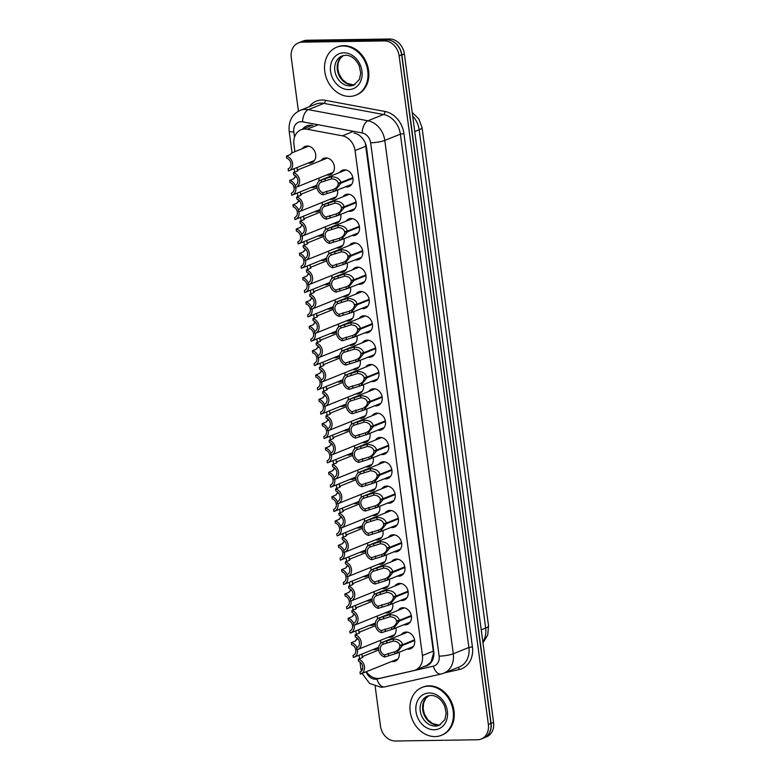 <?xml version="1.0" encoding="UTF-8"?>
<svg xmlns="http://www.w3.org/2000/svg" width="780" height="780" viewBox="0 0 780 780"><rect width="100%" height="100%" fill="white"/><g stroke="black" fill="none" stroke-linecap="round" stroke-linejoin="round"><path stroke-width="1.17" d="M339.661 172.477A8.775 7.147 68.1 0 1 342.391 170.264A8.775 7.147 68.1 0 1 344.526 169.835A8.775 7.147 68.1 0 1 352.726 177.001A8.775 7.147 68.1 0 1 348.943 186.547A8.775 7.147 68.1 0 1 346.817 186.976A8.775 7.147 68.1 0 1 345.442 186.849M342.907 196.804A8.775 7.147 68.1 0 1 345.637 194.591A8.775 7.147 68.1 0 1 347.773 194.161A8.775 7.147 68.1 0 1 355.963 201.328A8.775 7.147 68.1 0 1 352.19 210.873A8.775 7.147 68.1 0 1 350.064 211.302A8.775 7.147 68.1 0 1 348.689 211.175M346.154 221.13A8.775 7.147 68.1 0 1 348.884 218.917A8.775 7.147 68.1 0 1 351.019 218.488A8.775 7.147 68.1 0 1 359.209 225.654A8.775 7.147 68.1 0 1 355.436 235.209A8.775 7.147 68.1 0 1 353.311 235.628A8.775 7.147 68.1 0 1 351.936 235.501M349.401 245.456A8.775 7.147 68.1 0 1 352.131 243.243A8.775 7.147 68.1 0 1 354.266 242.814A8.775 7.147 68.1 0 1 362.456 249.98A8.775 7.147 68.1 0 1 358.683 259.535A8.775 7.147 68.1 0 1 356.548 259.954A8.775 7.147 68.1 0 1 355.183 259.828M352.648 269.782A8.775 7.147 68.1 0 1 355.378 267.569A8.775 7.147 68.1 0 1 357.513 267.14A8.775 7.147 68.1 0 1 365.703 274.306A8.775 7.147 68.1 0 1 361.93 283.861A8.775 7.147 68.1 0 1 359.794 284.281A8.775 7.147 68.1 0 1 358.43 284.154M355.894 294.109A8.775 7.147 68.1 0 1 358.625 291.895A8.775 7.147 68.1 0 1 360.76 291.466A8.775 7.147 68.1 0 1 368.95 298.633A8.775 7.147 68.1 0 1 365.177 308.188A8.775 7.147 68.1 0 1 363.041 308.607A8.775 7.147 68.1 0 1 361.666 308.48M359.131 318.435A8.775 7.147 68.1 0 1 361.871 316.222A8.775 7.147 68.1 0 1 364.006 315.802A8.775 7.147 68.1 0 1 372.197 322.959A8.775 7.147 68.1 0 1 368.423 332.514A8.775 7.147 68.1 0 1 366.288 332.933A8.775 7.147 68.1 0 1 364.913 332.806M362.378 342.761A8.775 7.147 68.1 0 1 365.118 340.548A8.775 7.147 68.1 0 1 367.253 340.129A8.775 7.147 68.1 0 1 375.443 347.285A8.775 7.147 68.1 0 1 371.67 356.84A8.775 7.147 68.1 0 1 369.535 357.26A8.775 7.147 68.1 0 1 368.16 357.133M365.625 367.087A8.775 7.147 68.1 0 1 368.365 364.874A8.775 7.147 68.1 0 1 370.49 364.455A8.775 7.147 68.1 0 1 378.69 371.611A8.775 7.147 68.1 0 1 374.917 381.166A8.775 7.147 68.1 0 1 372.781 381.586A8.775 7.147 68.1 0 1 371.407 381.459M368.872 391.414A8.775 7.147 68.1 0 1 371.611 389.2A8.775 7.147 68.1 0 1 373.737 388.781A8.775 7.147 68.1 0 1 381.937 395.947A8.775 7.147 68.1 0 1 378.163 405.493A8.775 7.147 68.1 0 1 376.028 405.912A8.775 7.147 68.1 0 1 374.654 405.785M385.106 513.045A8.775 7.147 68.1 0 1 387.835 510.832A8.775 7.147 68.1 0 1 389.971 510.412A8.775 7.147 68.1 0 1 398.161 517.579A8.775 7.147 68.1 0 1 394.387 527.124A8.775 7.147 68.1 0 1 392.252 527.553A8.775 7.147 68.1 0 1 390.887 527.426M381.859 488.719A8.775 7.147 68.1 0 1 384.589 486.505A8.775 7.147 68.1 0 1 386.724 486.086A8.775 7.147 68.1 0 1 394.914 493.252A8.775 7.147 68.1 0 1 391.141 502.798A8.775 7.147 68.1 0 1 389.015 503.227A8.775 7.147 68.1 0 1 387.64 503.1M398.083 610.36A8.775 7.147 68.1 0 1 400.822 608.146A8.775 7.147 68.1 0 1 402.958 607.717A8.775 7.147 68.1 0 1 411.148 614.884A8.775 7.147 68.1 0 1 407.375 624.429A8.775 7.147 68.1 0 1 405.239 624.858A8.775 7.147 68.1 0 1 403.865 624.731M394.836 586.033A8.775 7.147 68.1 0 1 397.576 583.82A8.775 7.147 68.1 0 1 399.711 583.391A8.775 7.147 68.1 0 1 407.901 590.558A8.775 7.147 68.1 0 1 404.128 600.103A8.775 7.147 68.1 0 1 401.993 600.532A8.775 7.147 68.1 0 1 400.618 600.405M391.599 561.707A8.775 7.147 68.1 0 1 394.329 559.494A8.775 7.147 68.1 0 1 396.464 559.065A8.775 7.147 68.1 0 1 404.654 566.231A8.775 7.147 68.1 0 1 400.881 575.776A8.775 7.147 68.1 0 1 398.746 576.206A8.775 7.147 68.1 0 1 397.381 576.079M388.352 537.381A8.775 7.147 68.1 0 1 391.082 535.168A8.775 7.147 68.1 0 1 393.218 534.739A8.775 7.147 68.1 0 1 401.407 541.905A8.775 7.147 68.1 0 1 397.634 551.45A8.775 7.147 68.1 0 1 395.499 551.879A8.775 7.147 68.1 0 1 394.134 551.752M378.612 464.392A8.775 7.147 68.1 0 1 381.342 462.179A8.775 7.147 68.1 0 1 383.477 461.76A8.775 7.147 68.1 0 1 391.667 468.926A8.775 7.147 68.1 0 1 387.894 478.471A8.775 7.147 68.1 0 1 385.769 478.901A8.775 7.147 68.1 0 1 384.394 478.764M375.365 440.066A8.775 7.147 68.1 0 1 378.095 437.853A8.775 7.147 68.1 0 1 380.231 437.434A8.775 7.147 68.1 0 1 388.43 444.6A8.775 7.147 68.1 0 1 384.657 454.145A8.775 7.147 68.1 0 1 382.522 454.574A8.775 7.147 68.1 0 1 381.147 454.438M372.119 415.74A8.775 7.147 68.1 0 1 374.858 413.527A8.775 7.147 68.1 0 1 376.984 413.107A8.775 7.147 68.1 0 1 385.183 420.274A8.775 7.147 68.1 0 1 381.41 429.819A8.775 7.147 68.1 0 1 379.275 430.248A8.775 7.147 68.1 0 1 377.9 430.111M401.329 634.686A8.775 7.147 68.1 0 1 404.069 632.473A8.775 7.147 68.1 0 1 406.204 632.044A8.775 7.147 68.1 0 1 414.394 639.21A8.775 7.147 68.1 0 1 410.621 648.755A8.775 7.147 68.1 0 1 408.486 649.184A8.775 7.147 68.1 0 1 407.111 649.058M321.019 160.563A8.775 7.147 68.1 0 1 323.749 158.35A8.775 7.147 68.1 0 1 325.884 157.93A8.775 7.147 68.1 0 1 334.074 165.097A8.775 7.147 68.1 0 1 330.301 174.642A8.775 7.147 68.1 0 1 328.175 175.071A8.775 7.147 68.1 0 1 326.8 174.944M337.467 190.057A8.775 7.147 68.1 0 1 333.548 198.968A8.775 7.147 68.1 0 1 331.422 199.397A8.775 7.147 68.1 0 1 330.047 199.27M340.714 214.383A8.775 7.147 68.1 0 1 336.794 223.294A8.775 7.147 68.1 0 1 334.659 223.724A8.775 7.147 68.1 0 1 333.294 223.597M343.96 238.709A8.775 7.147 68.1 0 1 340.041 247.621A8.775 7.147 68.1 0 1 337.906 248.05A8.775 7.147 68.1 0 1 336.541 247.923M347.207 263.035A8.775 7.147 68.1 0 1 343.288 271.947A8.775 7.147 68.1 0 1 341.152 272.376A8.775 7.147 68.1 0 1 339.778 272.249M350.454 287.362A8.775 7.147 68.1 0 1 346.534 296.273A8.775 7.147 68.1 0 1 344.399 296.702A8.775 7.147 68.1 0 1 343.024 296.575M353.701 311.688A8.775 7.147 68.1 0 1 349.781 320.599A8.775 7.147 68.1 0 1 347.646 321.029A8.775 7.147 68.1 0 1 346.271 320.902M356.947 336.014A8.775 7.147 68.1 0 1 353.028 344.926A8.775 7.147 68.1 0 1 350.893 345.355A8.775 7.147 68.1 0 1 349.518 345.228M360.194 360.34A8.775 7.147 68.1 0 1 356.275 369.252A8.775 7.147 68.1 0 1 354.139 369.681A8.775 7.147 68.1 0 1 352.765 369.554M363.441 384.667A8.775 7.147 68.1 0 1 359.522 393.588A8.775 7.147 68.1 0 1 357.386 394.007A8.775 7.147 68.1 0 1 356.011 393.88M379.665 506.298A8.775 7.147 68.1 0 1 375.745 515.219A8.775 7.147 68.1 0 1 373.61 515.639A8.775 7.147 68.1 0 1 372.245 515.512M389.405 579.286A8.775 7.147 68.1 0 1 385.486 588.198A8.775 7.147 68.1 0 1 383.351 588.627A8.775 7.147 68.1 0 1 381.976 588.49M392.652 603.613A8.775 7.147 68.1 0 1 388.732 612.524A8.775 7.147 68.1 0 1 386.597 612.953A8.775 7.147 68.1 0 1 385.223 612.817M395.899 627.939A8.775 7.147 68.1 0 1 391.979 636.85A8.775 7.147 68.1 0 1 389.844 637.279A8.775 7.147 68.1 0 1 388.469 637.153M382.912 530.624A8.775 7.147 68.1 0 1 378.992 539.545A8.775 7.147 68.1 0 1 376.857 539.965A8.775 7.147 68.1 0 1 375.482 539.838M386.159 554.96A8.775 7.147 68.1 0 1 382.239 563.872A8.775 7.147 68.1 0 1 380.104 564.291A8.775 7.147 68.1 0 1 378.729 564.164M376.418 481.972A8.775 7.147 68.1 0 1 372.499 490.893A8.775 7.147 68.1 0 1 370.363 491.312A8.775 7.147 68.1 0 1 368.998 491.185M373.171 457.645A8.775 7.147 68.1 0 1 369.252 466.567A8.775 7.147 68.1 0 1 367.127 466.986A8.775 7.147 68.1 0 1 365.752 466.859M369.925 433.319A8.775 7.147 68.1 0 1 366.005 442.24A8.775 7.147 68.1 0 1 363.88 442.66A8.775 7.147 68.1 0 1 362.505 442.533M366.688 408.993A8.775 7.147 68.1 0 1 362.758 417.914A8.775 7.147 68.1 0 1 360.633 418.334A8.775 7.147 68.1 0 1 359.258 418.207M399.145 652.265A8.775 7.147 68.1 0 1 395.226 661.177A8.775 7.147 68.1 0 1 393.091 661.606A8.775 7.147 68.1 0 1 391.716 661.479M302.377 148.658A8.775 7.147 68.1 0 1 305.107 146.445A8.775 7.147 68.1 0 1 307.242 146.016A8.775 7.147 68.1 0 1 315.432 153.182A8.775 7.147 68.1 0 1 311.659 162.737A8.775 7.147 68.1 0 1 309.523 163.156A8.775 7.147 68.1 0 1 308.159 163.03M318.825 178.142A8.775 7.147 68.1 0 1 318.971 181.145M316.904 185.728A8.775 7.147 68.1 0 1 314.906 187.064A8.775 7.147 68.1 0 1 312.77 187.483A8.775 7.147 68.1 0 1 311.405 187.356M322.072 202.469A8.775 7.147 68.1 0 1 322.218 205.471M320.151 210.054A8.775 7.147 68.1 0 1 318.152 211.39A8.775 7.147 68.1 0 1 316.017 211.809A8.775 7.147 68.1 0 1 314.642 211.682M325.319 226.795A8.775 7.147 68.1 0 1 325.465 229.798M323.398 234.38A8.775 7.147 68.1 0 1 321.399 235.716A8.775 7.147 68.1 0 1 319.264 236.135A8.775 7.147 68.1 0 1 317.889 236.008M328.565 251.131A8.775 7.147 68.1 0 1 328.712 254.124M326.644 258.706A8.775 7.147 68.1 0 1 324.646 260.042A8.775 7.147 68.1 0 1 322.51 260.471A8.775 7.147 68.1 0 1 321.136 260.335M331.812 275.457A8.775 7.147 68.1 0 1 331.958 278.45M329.891 283.033A8.775 7.147 68.1 0 1 327.892 284.369A8.775 7.147 68.1 0 1 325.757 284.798A8.775 7.147 68.1 0 1 324.382 284.661M335.059 299.783A8.775 7.147 68.1 0 1 335.205 302.776M333.138 307.359A8.775 7.147 68.1 0 1 331.139 308.695A8.775 7.147 68.1 0 1 329.004 309.124A8.775 7.147 68.1 0 1 327.629 308.987M338.305 324.11A8.775 7.147 68.1 0 1 338.452 327.103M336.385 331.685A8.775 7.147 68.1 0 1 334.386 333.021A8.775 7.147 68.1 0 1 332.251 333.45A8.775 7.147 68.1 0 1 330.876 333.323M341.552 348.436A8.775 7.147 68.1 0 1 341.689 351.429M339.631 356.011A8.775 7.147 68.1 0 1 337.623 357.347A8.775 7.147 68.1 0 1 335.498 357.776A8.775 7.147 68.1 0 1 334.123 357.649M344.799 372.762A8.775 7.147 68.1 0 1 344.935 375.755M342.878 380.338A8.775 7.147 68.1 0 1 340.87 381.673A8.775 7.147 68.1 0 1 338.744 382.102A8.775 7.147 68.1 0 1 337.369 381.976M348.036 397.088A8.775 7.147 68.1 0 1 348.182 400.081M346.125 404.674A8.775 7.147 68.1 0 1 344.116 406A8.775 7.147 68.1 0 1 341.991 406.429A8.775 7.147 68.1 0 1 340.616 406.302M351.283 421.415A8.775 7.147 68.1 0 1 351.429 424.418M349.362 429A8.775 7.147 68.1 0 1 347.363 430.326A8.775 7.147 68.1 0 1 345.228 430.755A8.775 7.147 68.1 0 1 343.863 430.628M354.529 445.741A8.775 7.147 68.1 0 1 354.676 448.744M352.609 453.326A8.775 7.147 68.1 0 1 350.61 454.652A8.775 7.147 68.1 0 1 348.475 455.081A8.775 7.147 68.1 0 1 347.11 454.954M357.776 470.067A8.775 7.147 68.1 0 1 357.923 473.07M355.856 477.652A8.775 7.147 68.1 0 1 353.857 478.978A8.775 7.147 68.1 0 1 351.721 479.407A8.775 7.147 68.1 0 1 350.347 479.281M361.023 494.393A8.775 7.147 68.1 0 1 361.169 497.396M359.102 501.979A8.775 7.147 68.1 0 1 357.103 503.305A8.775 7.147 68.1 0 1 354.968 503.734A8.775 7.147 68.1 0 1 353.594 503.607M364.27 518.719A8.775 7.147 68.1 0 1 364.416 521.722M362.349 526.305A8.775 7.147 68.1 0 1 360.35 527.631A8.775 7.147 68.1 0 1 358.215 528.06A8.775 7.147 68.1 0 1 356.84 527.933M367.517 543.046A8.775 7.147 68.1 0 1 367.663 546.049M365.596 550.631A8.775 7.147 68.1 0 1 363.597 551.967A8.775 7.147 68.1 0 1 361.462 552.386A8.775 7.147 68.1 0 1 360.087 552.26M370.763 567.372A8.775 7.147 68.1 0 1 370.909 570.375M368.843 574.957A8.775 7.147 68.1 0 1 366.844 576.293A8.775 7.147 68.1 0 1 364.709 576.712A8.775 7.147 68.1 0 1 363.334 576.586M374.01 591.698A8.775 7.147 68.1 0 1 374.156 594.701M372.089 599.284A8.775 7.147 68.1 0 1 370.09 600.62A8.775 7.147 68.1 0 1 367.955 601.039A8.775 7.147 68.1 0 1 366.581 600.912M377.257 616.024A8.775 7.147 68.1 0 1 377.403 619.027M375.336 623.61A8.775 7.147 68.1 0 1 373.327 624.946A8.775 7.147 68.1 0 1 371.202 625.365A8.775 7.147 68.1 0 1 369.827 625.238M380.503 640.351A8.775 7.147 68.1 0 1 380.64 643.354M378.583 647.936A8.775 7.147 68.1 0 1 376.574 649.272A8.775 7.147 68.1 0 1 374.449 649.691A8.775 7.147 68.1 0 1 373.074 649.565M366.337 671.687A15.493 12.616 -111.9 0 0 380.318 678.2L413.761 670.576A15.493 12.616 -111.9 0 0 415.311 670.088A15.493 12.616 -111.9 0 0 422.428 655.522L355.046 150.559A15.493 12.616 -111.9 0 0 342.41 135.827L307.076 129.236A15.493 12.616 -111.9 0 0 304.805 129.031A15.493 12.616 -111.9 0 0 301.041 129.782A15.493 12.616 -111.9 0 0 293.923 144.349L294.898 151.661M415.311 670.088L426.826 665.457L431.038 661.966L433.446 653.65L433.29 651.154L365.401 143.695A15.493 2.691 172.4 0 0 365.547 143.695M297.014 167.515L297.492 171.064M300.261 191.841L300.739 195.39M303.508 216.167L303.985 219.726M306.755 240.493L307.232 244.052M310.001 264.82L310.479 268.378M313.248 289.146L313.716 292.705M316.495 313.472L316.963 317.031M319.741 337.798L320.209 341.357M322.978 362.125L323.456 365.683M326.225 386.451L326.703 390.01M329.472 410.777L329.95 414.336M332.719 435.103L333.197 438.662M335.965 459.43L336.443 462.988M339.212 483.756L339.69 487.315M342.459 508.082L342.937 511.641M345.706 532.408L346.183 535.967M348.952 556.745L349.421 560.293M352.199 581.071L352.667 584.62M355.446 605.397L355.914 608.946M358.693 629.723L359.161 633.272M361.93 654.05L362.407 657.599M391.784 40.97A15.493 12.616 68.1 0 1 401.875 54.931L491.059 723.343A15.493 12.616 68.1 0 1 484.731 737.558M301.499 41.662L303.176 40.989A15.493 12.616 68.1 0 1 306.94 40.238L389.464 39A15.493 12.616 68.1 0 1 404.381 53.927L493.565 722.338A15.493 12.616 68.1 0 1 486.447 736.905L484.351 737.743M312.839 125.346A15.493 12.616 -111.9 0 0 310.577 125.151A15.493 12.616 -111.9 0 0 306.813 125.902A15.493 12.616 -111.9 0 0 302.406 129.236M298.438 111.247L291.262 57.466A15.493 12.616 68.1 0 1 298.379 42.9A15.493 12.616 68.1 0 1 302.143 42.149L384.228 40.921A15.493 12.616 68.1 0 1 399.145 55.848L488.358 724.454A15.493 12.616 68.1 0 1 481.24 739.021A15.493 12.616 68.1 0 1 477.477 739.771L395.382 741A15.493 12.616 68.1 0 1 380.474 726.073L375.18 686.371M298.379 42.9L300.875 41.886A15.493 12.616 68.1 0 1 304.639 41.145L386.734 39.907A15.493 12.616 68.1 0 1 401.651 54.834L490.864 723.45A15.493 12.616 68.1 0 1 483.746 738.017L481.24 739.021M423.881 666.637L425.081 666.364A15.493 12.616 -111.9 0 0 426.64 665.876A15.493 12.616 -111.9 0 0 433.748 651.31L366.561 147.742A15.493 12.616 -111.9 0 0 353.915 133.009M427.859 665.291A15.493 12.616 68.1 0 1 427.586 665.359L426.387 665.633M355.67 640.887L356.363 639.59L355.173 641.121L351.351 642.652A7.742 6.308 -111.9 0 1 356.86 647.634M351.351 642.652L351.634 644.728A5.684 4.622 68.1 0 1 355.768 649.935A5.684 4.622 68.1 0 1 353.165 655.346A5.684 4.622 68.1 0 1 353.057 655.395L353.33 657.462A7.742 6.308 -111.9 0 0 353.935 657.267A7.742 6.308 -111.9 0 0 357.435 649.623M362.632 657.491L363.324 656.194L362.125 657.725L358.312 659.256A7.742 6.308 -111.9 0 1 364.397 666.208A7.742 6.308 -111.9 0 1 360.896 673.871L397.956 658.963M358.312 659.256L358.585 661.333A5.684 4.622 68.1 0 1 362.719 666.539A5.684 4.622 68.1 0 1 360.126 671.96A5.684 4.622 68.1 0 1 360.009 671.999L360.292 674.076A7.742 6.308 -111.9 0 0 360.896 673.871M414.648 640.517L402.704 645.323L396.181 653.455L384.784 656.994A7.742 6.308 -111.9 0 1 378.7 650.042A7.742 6.308 -111.9 0 1 382.2 642.379A7.742 6.308 -111.9 0 1 382.805 642.184L393.071 639.005C398.336 639.122 401.515 641.004 402.616 644.66L414.541 639.863M402.616 644.66L399.799 645.226C399.067 642.7 396.923 641.316 393.344 641.072L383.077 644.251A5.684 4.622 68.1 0 0 382.97 644.3A5.684 4.622 68.1 0 0 380.367 649.711A5.684 4.622 68.1 0 0 384.501 654.917L395.08 651.67M402.704 645.323L399.857 645.713L402.305 644.728M395.05 653.855L394.777 651.788C398.131 650.383 399.828 648.356 399.857 645.713M382.805 642.184L383.077 644.251M384.501 654.917L384.784 656.994M349.625 96.408A25.818 21.021 68.1 0 1 325.533 75.338A25.818 21.021 68.1 0 1 336.628 47.248A25.818 21.021 68.1 0 1 342.898 46A25.818 21.021 68.1 0 1 367 67.07A25.818 21.021 68.1 0 1 355.904 95.16A25.818 21.021 68.1 0 1 349.625 96.408M336.628 47.248L337.467 46.917A25.818 21.021 68.1 0 1 343.736 45.669A25.818 21.021 68.1 0 1 367.838 66.739A25.818 21.021 68.1 0 1 356.733 94.829L355.904 95.16M435.045 736.583A25.818 21.021 68.1 0 1 410.953 715.514A25.818 21.021 68.1 0 1 422.048 687.433A25.818 21.021 68.1 0 1 428.317 686.176A25.818 21.021 68.1 0 1 452.419 707.255A25.818 21.021 68.1 0 1 441.314 735.335A25.818 21.021 68.1 0 1 435.045 736.583M422.048 687.433L422.887 687.092A25.818 21.021 68.1 0 1 429.156 685.844A25.818 21.021 68.1 0 1 453.248 706.914A25.818 21.021 68.1 0 1 442.153 735.004L441.314 735.335M352.423 616.561L353.116 615.264L351.926 616.785L348.104 618.325A7.742 6.308 -111.9 0 1 353.613 623.308A5.684 4.622 68.1 0 1 353.515 623.347L353.74 623.259M348.104 618.325L348.387 620.402A5.684 4.622 68.1 0 1 352.521 625.609A5.684 4.622 68.1 0 1 349.918 631.02A5.684 4.622 68.1 0 1 349.81 631.069L350.084 633.136A7.742 6.308 -111.9 0 0 350.688 632.941A7.742 6.308 -111.9 0 0 354.188 625.297M349.177 592.234L349.869 590.938L348.68 592.459L344.857 593.999A7.742 6.308 -111.9 0 1 350.366 598.981A5.684 4.622 68.1 0 1 350.279 599.02L350.503 598.933M344.857 593.999L345.14 596.076A5.684 4.622 68.1 0 1 349.274 601.283A5.684 4.622 68.1 0 1 346.671 606.694A5.684 4.622 68.1 0 1 346.564 606.733L346.837 608.809A7.742 6.308 -111.9 0 0 347.441 608.615A7.742 6.308 -111.9 0 0 350.951 600.971M345.93 567.908L346.622 566.611L345.433 568.133L341.611 569.673A7.742 6.308 -111.9 0 1 347.119 574.655M341.611 569.673L341.894 571.75A5.684 4.622 68.1 0 1 346.027 576.956A5.684 4.622 68.1 0 1 343.424 582.367A5.684 4.622 68.1 0 1 343.317 582.407L343.59 584.483A7.742 6.308 -111.9 0 0 344.194 584.288A7.742 6.308 -111.9 0 0 347.704 576.644M342.683 543.582L343.375 542.285L342.186 543.806L338.374 545.347A7.742 6.308 -111.9 0 1 343.873 550.329A5.684 4.622 68.1 0 1 343.785 550.368L344.009 550.28M338.374 545.347L338.647 547.423A5.684 4.622 68.1 0 1 342.781 552.63A5.684 4.622 68.1 0 1 340.177 558.041A5.684 4.622 68.1 0 1 340.07 558.08L340.343 560.157A7.742 6.308 -111.9 0 0 340.957 559.952A7.742 6.308 -111.9 0 0 344.458 552.318M411.401 616.19L399.457 620.997L392.935 629.129L381.537 632.668A7.742 6.308 -111.9 0 1 375.453 625.716A7.742 6.308 -111.9 0 1 378.953 618.053A7.742 6.308 -111.9 0 1 379.558 617.858L389.825 614.679C395.09 614.796 398.268 616.678 399.37 620.334L411.294 615.537M399.37 620.334L396.552 620.899C395.821 618.374 393.676 616.99 390.098 616.746L379.831 619.925A5.684 4.622 68.1 0 0 379.723 619.973A5.684 4.622 68.1 0 0 377.12 625.384A5.684 4.622 68.1 0 0 381.254 630.591L391.833 627.344M399.457 620.997L396.61 621.387L399.058 620.402M391.804 629.528L391.531 627.461C394.885 626.057 396.581 624.029 396.61 621.387M379.558 617.858L379.831 619.925M381.254 630.591L381.537 632.668M408.164 591.864L396.211 596.671L389.688 604.802L378.29 608.341A7.742 6.308 -111.9 0 1 372.206 601.39A7.742 6.308 -111.9 0 1 375.706 593.726A7.742 6.308 -111.9 0 1 376.311 593.531L386.578 590.353C391.843 590.47 395.021 592.351 396.123 596.008L408.057 591.211M396.123 596.008L393.305 596.573C392.584 594.048 390.429 592.663 386.851 592.42L376.584 595.598A5.684 4.622 68.1 0 0 376.477 595.647A5.684 4.622 68.1 0 0 373.873 601.058A5.684 4.622 68.1 0 0 378.007 606.265L388.586 603.018M396.211 596.671L393.364 597.051L395.811 596.076M388.557 605.202L388.284 603.135C391.638 601.731 393.334 599.703 393.364 597.051M376.311 593.531L376.584 595.598M378.007 606.265L378.29 608.341M404.918 567.538L392.964 572.344L386.451 580.476L375.043 584.015A7.742 6.308 -111.9 0 1 368.959 577.063A7.742 6.308 -111.9 0 1 372.46 569.4A7.742 6.308 -111.9 0 1 373.064 569.195L383.331 566.026C388.596 566.143 391.774 568.025 392.876 571.682L404.81 566.885M392.876 571.682L390.058 572.247C389.337 569.722 387.182 568.337 383.604 568.093L373.337 571.272A5.684 4.622 68.1 0 0 373.23 571.321A5.684 4.622 68.1 0 0 370.627 576.732A5.684 4.622 68.1 0 0 374.761 581.938L385.34 578.692M392.964 572.344L390.117 572.725L392.564 571.75M385.31 580.876L385.037 578.809C388.391 577.405 390.088 575.377 390.117 572.725M373.064 569.195L373.337 571.272M374.761 581.938L375.043 584.015M401.671 543.212L389.717 548.018L383.204 556.15L371.797 559.689A7.742 6.308 -111.9 0 1 365.713 552.737A7.742 6.308 -111.9 0 1 369.213 545.074A7.742 6.308 -111.9 0 1 369.817 544.869L380.084 541.7C385.349 541.817 388.528 543.699 389.63 547.355L401.563 542.558M389.63 547.355L386.812 547.921C386.09 545.395 383.935 544.011 380.357 543.767L370.1 546.946A5.684 4.622 68.1 0 0 369.983 546.995A5.684 4.622 68.1 0 0 367.39 552.406A5.684 4.622 68.1 0 0 371.524 557.612L382.093 554.365M389.717 548.018L386.88 548.399L389.317 547.423M382.063 556.55L381.79 554.483C385.144 553.078 386.841 551.05 386.88 548.399M369.817 544.869L370.1 546.946M371.524 557.612L371.797 559.689M359.385 633.165L360.077 631.868L358.878 633.399L355.066 634.93A7.742 6.308 -111.9 0 1 361.15 641.881A7.742 6.308 -111.9 0 1 357.649 649.545L394.709 634.637M355.066 634.93L355.339 637.006A5.684 4.622 68.1 0 1 359.473 642.213A5.684 4.622 68.1 0 1 356.879 647.634A5.684 4.622 68.1 0 1 356.762 647.673L357.045 649.75A7.742 6.308 -111.9 0 0 357.649 649.545M356.138 608.839L356.831 607.542L355.631 609.073L351.819 610.603A7.742 6.308 -111.9 0 1 357.903 617.555A7.742 6.308 -111.9 0 1 354.403 625.219L391.462 610.311M353.515 623.347L353.798 625.423A7.742 6.308 -111.9 0 0 354.403 625.219M351.819 610.603L352.092 612.68A5.684 4.622 68.1 0 1 356.226 617.887A5.684 4.622 68.1 0 1 353.632 623.298M352.892 584.512L353.584 583.216L352.394 584.746L348.572 586.277A7.742 6.308 -111.9 0 1 354.656 593.229A7.742 6.308 -111.9 0 1 351.156 600.892L388.216 585.985M350.279 599.02L350.552 601.097A7.742 6.308 -111.9 0 0 351.156 600.892M348.572 586.277L348.855 588.354A5.684 4.622 68.1 0 1 352.989 593.56A5.684 4.622 68.1 0 1 350.386 598.972M349.645 560.186L350.337 558.889L349.148 560.42L345.325 561.951A7.742 6.308 -111.9 0 1 351.409 568.903A7.742 6.308 -111.9 0 1 347.909 576.566L384.969 561.658M345.325 561.951L345.608 564.028A5.684 4.622 68.1 0 1 349.742 569.234A5.684 4.622 68.1 0 1 347.139 574.645A5.684 4.622 68.1 0 1 347.032 574.694L347.305 576.771A7.742 6.308 -111.9 0 0 347.909 576.566M339.436 519.256L340.129 517.959L338.939 519.48L335.127 521.02A7.742 6.308 -111.9 0 1 340.626 526.003M335.127 521.02L335.4 523.087A5.684 4.622 68.1 0 1 339.534 528.304A5.684 4.622 68.1 0 1 336.94 533.715A5.684 4.622 68.1 0 1 336.823 533.754L337.096 535.831A7.742 6.308 -111.9 0 0 337.711 535.626A7.742 6.308 -111.9 0 0 341.211 527.992M336.19 494.93L336.882 493.633L335.692 495.154L331.88 496.694A7.742 6.308 -111.9 0 1 337.389 501.676A5.684 4.622 68.1 0 1 337.291 501.716L337.516 501.618M331.88 496.694L332.153 498.761A5.684 4.622 68.1 0 1 336.287 503.977A5.684 4.622 68.1 0 1 333.694 509.389A5.684 4.622 68.1 0 1 333.577 509.428L333.85 511.505A7.742 6.308 -111.9 0 0 334.464 511.3A7.742 6.308 -111.9 0 0 337.964 503.666M332.943 470.603L333.645 469.306L332.446 470.827L328.633 472.368A7.742 6.308 -111.9 0 1 334.142 477.35M328.633 472.368L328.906 474.435A5.684 4.622 68.1 0 1 333.04 479.651A5.684 4.622 68.1 0 1 330.447 485.062A5.684 4.622 68.1 0 1 330.33 485.101L330.613 487.178A7.742 6.308 -111.9 0 0 331.217 486.973A7.742 6.308 -111.9 0 0 334.718 479.339M329.706 446.277L330.398 444.98L329.199 446.501L325.387 448.042A7.742 6.308 -111.9 0 1 330.895 453.024A5.684 4.622 68.1 0 1 330.798 453.063L331.022 452.965M325.387 448.042L325.66 450.109A5.684 4.622 68.1 0 1 329.794 455.325A5.684 4.622 68.1 0 1 327.2 460.736A5.684 4.622 68.1 0 1 327.083 460.775L327.366 462.852A7.742 6.308 -111.9 0 0 327.971 462.647A7.742 6.308 -111.9 0 0 331.471 455.013M346.398 535.86L347.09 534.563L345.901 536.094L342.079 537.625A7.742 6.308 -111.9 0 1 348.163 544.576A7.742 6.308 -111.9 0 1 344.662 552.24L381.722 537.332M343.785 550.368L344.058 552.435A7.742 6.308 -111.9 0 0 344.662 552.24M342.079 537.625L342.361 539.701A5.684 4.622 68.1 0 1 346.495 544.908A5.684 4.622 68.1 0 1 343.892 550.319M343.151 511.534L343.844 510.237L342.654 511.768L338.832 513.298A7.742 6.308 -111.9 0 1 344.916 520.25A7.742 6.308 -111.9 0 1 341.416 527.914L378.485 513.006M338.832 513.298L339.115 515.375A5.684 4.622 68.1 0 1 343.249 520.582A5.684 4.622 68.1 0 1 340.645 525.993A5.684 4.622 68.1 0 1 340.538 526.042L340.811 528.109A7.742 6.308 -111.9 0 0 341.416 527.914M339.904 487.207L340.597 485.911L339.407 487.441L335.595 488.972A7.742 6.308 -111.9 0 1 341.669 495.924A7.742 6.308 -111.9 0 1 338.179 503.587L375.238 488.68M337.291 501.716L337.565 503.783A7.742 6.308 -111.9 0 0 338.179 503.587M335.595 488.972L335.868 491.049A5.684 4.622 68.1 0 1 340.002 496.255A5.684 4.622 68.1 0 1 337.399 501.667M336.658 462.881L337.35 461.584L336.16 463.115L332.348 464.646A7.742 6.308 -111.9 0 1 338.423 471.588A7.742 6.308 -111.9 0 1 334.932 479.261L371.992 464.353M332.348 464.646L332.621 466.723A5.684 4.622 68.1 0 1 336.755 471.929A5.684 4.622 68.1 0 1 334.162 477.34A5.684 4.622 68.1 0 1 334.045 477.389L334.318 479.456A7.742 6.308 -111.9 0 0 334.932 479.261M398.424 518.885L386.47 523.692L379.957 531.823L368.55 535.363A7.742 6.308 -111.9 0 1 362.466 528.411A7.742 6.308 -111.9 0 1 365.966 520.748A7.742 6.308 -111.9 0 1 366.571 520.543L376.837 517.374C382.102 517.491 385.281 519.373 386.383 523.029L398.317 518.232M386.383 523.029L383.565 523.594C382.844 521.069 380.689 519.685 377.11 519.441L366.853 522.62A5.684 4.622 68.1 0 0 366.736 522.668A5.684 4.622 68.1 0 0 364.143 528.079A5.684 4.622 68.1 0 0 368.277 533.286L378.856 530.039M386.47 523.692L383.633 524.072L386.071 523.097M378.817 532.223L378.544 530.156C381.898 528.752 383.594 526.724 383.633 524.072M366.571 520.543L366.853 522.62M368.277 533.286L368.55 535.363M395.177 494.559L383.224 499.366L376.711 507.488L365.303 511.036A7.742 6.308 -111.9 0 1 359.219 504.085A7.742 6.308 -111.9 0 1 362.719 496.421A7.742 6.308 -111.9 0 1 363.324 496.216L373.591 493.048C378.856 493.165 382.034 495.046 383.136 498.703L395.07 493.906M383.136 498.703L380.318 499.268C379.597 496.743 377.442 495.358 373.873 495.115L363.607 498.293A5.684 4.622 68.1 0 0 363.49 498.332A5.684 4.622 68.1 0 0 360.896 503.753A5.684 4.622 68.1 0 0 365.03 508.96L375.609 505.713M383.224 499.366L380.386 499.746L382.824 498.761M375.57 507.897L375.297 505.83C378.661 504.426 380.348 502.398 380.386 499.746M363.324 496.216L363.607 498.293M365.03 508.96L365.303 511.036M391.93 470.233L379.977 475.04L373.464 483.161L362.056 486.71A7.742 6.308 -111.9 0 1 355.982 479.758A7.742 6.308 -111.9 0 1 359.473 472.095A7.742 6.308 -111.9 0 1 360.077 471.89L370.344 468.721C375.609 468.839 378.787 470.72 379.889 474.377L391.823 469.579M379.889 474.377L377.072 474.942C376.35 472.417 374.205 471.032 370.627 470.788L360.36 473.967A5.684 4.622 68.1 0 0 360.243 474.006A5.684 4.622 68.1 0 0 357.649 479.427A5.684 4.622 68.1 0 0 361.784 484.633L372.362 481.387M379.977 475.04L377.14 475.42L379.577 474.435M372.333 483.571L372.05 481.504C375.414 480.1 377.101 478.072 377.14 475.42M360.077 471.89L360.36 473.967M361.784 484.633L362.056 486.71M326.459 421.941L327.151 420.654L325.952 422.175L322.14 423.715A7.742 6.308 -111.9 0 1 327.649 428.698A5.684 4.622 68.1 0 1 327.551 428.727L327.776 428.639M322.14 423.715L322.413 425.782A5.684 4.622 68.1 0 1 326.547 430.989A5.684 4.622 68.1 0 1 323.953 436.41A5.684 4.622 68.1 0 1 323.837 436.449L324.119 438.526A7.742 6.308 -111.9 0 0 324.724 438.321A7.742 6.308 -111.9 0 0 328.224 430.687M323.212 397.615L323.905 396.318L322.706 397.849L318.893 399.38A7.742 6.308 -111.9 0 1 324.402 404.372M318.893 399.38L319.166 401.456A5.684 4.622 68.1 0 1 323.3 406.663A5.684 4.622 68.1 0 1 320.707 412.084A5.684 4.622 68.1 0 1 320.59 412.123L320.873 414.2A7.742 6.308 -111.9 0 0 321.477 413.995A7.742 6.308 -111.9 0 0 324.977 406.36M319.966 373.288L320.658 371.992L319.469 373.523L315.647 375.053A7.742 6.308 -111.9 0 1 321.155 380.045A5.684 4.622 68.1 0 1 321.058 380.075L321.282 379.987M315.647 375.053L315.929 377.13A5.684 4.622 68.1 0 1 320.063 382.337A5.684 4.622 68.1 0 1 317.46 387.757A5.684 4.622 68.1 0 1 317.353 387.796L317.626 389.873A7.742 6.308 -111.9 0 0 318.23 389.668A7.742 6.308 -111.9 0 0 321.731 382.034M316.719 348.962L317.411 347.665L316.222 349.196L312.4 350.727A7.742 6.308 -111.9 0 1 317.909 355.709M312.4 350.727L312.683 352.804A5.684 4.622 68.1 0 1 316.816 358.01A5.684 4.622 68.1 0 1 314.213 363.431A5.684 4.622 68.1 0 1 314.106 363.47L314.379 365.547A7.742 6.308 -111.9 0 0 314.983 365.342A7.742 6.308 -111.9 0 0 318.484 357.708M313.472 324.636L314.165 323.339L312.975 324.87L309.153 326.401A7.742 6.308 -111.9 0 1 314.662 331.383A5.684 4.622 68.1 0 1 314.574 331.422L314.788 331.334M309.153 326.401L309.436 328.477A5.684 4.622 68.1 0 1 313.57 333.684A5.684 4.622 68.1 0 1 310.966 339.095A5.684 4.622 68.1 0 1 310.859 339.144L311.132 341.221A7.742 6.308 -111.9 0 0 311.737 341.016A7.742 6.308 -111.9 0 0 315.237 333.382M310.226 300.31L310.918 299.013L309.728 300.544L305.906 302.075A7.742 6.308 -111.9 0 1 311.415 307.057A5.684 4.622 68.1 0 1 311.327 307.096L311.552 307.008M305.906 302.075L306.189 304.151A5.684 4.622 68.1 0 1 310.323 309.358A5.684 4.622 68.1 0 1 307.72 314.769A5.684 4.622 68.1 0 1 307.613 314.818L307.885 316.894A7.742 6.308 -111.9 0 0 308.49 316.69A7.742 6.308 -111.9 0 0 312 309.055M333.411 438.555L334.103 437.258L332.914 438.779L329.101 440.32A7.742 6.308 -111.9 0 1 335.176 447.262A7.742 6.308 -111.9 0 1 331.685 454.935L368.745 440.027M330.798 453.063L331.071 455.13A7.742 6.308 -111.9 0 0 331.685 454.935M329.101 440.32L329.375 442.397A5.684 4.622 68.1 0 1 333.508 447.603A5.684 4.622 68.1 0 1 330.915 453.014M330.164 414.229L330.866 412.932L329.667 414.453L325.855 415.994A7.742 6.308 -111.9 0 1 331.929 422.935A7.742 6.308 -111.9 0 1 328.439 430.609L365.498 415.701M327.551 428.727L327.834 430.804A7.742 6.308 -111.9 0 0 328.439 430.609M325.855 415.994L326.128 418.07A5.684 4.622 68.1 0 1 330.262 423.277A5.684 4.622 68.1 0 1 327.668 428.688M326.927 389.902L327.619 388.606L326.42 390.127L322.608 391.667A7.742 6.308 -111.9 0 1 328.692 398.609A7.742 6.308 -111.9 0 1 325.192 406.282L362.252 391.375M322.608 391.667L322.881 393.744A5.684 4.622 68.1 0 1 327.015 398.95A5.684 4.622 68.1 0 1 324.421 404.362A5.684 4.622 68.1 0 1 324.305 404.401L324.587 406.477A7.742 6.308 -111.9 0 0 325.192 406.282M323.68 365.576L324.373 364.279L323.173 365.8L319.361 367.341A7.742 6.308 -111.9 0 1 325.445 374.283A7.742 6.308 -111.9 0 1 321.945 381.947L359.005 367.039M321.058 380.075L321.34 382.151A7.742 6.308 -111.9 0 0 321.945 381.947M319.361 367.341L319.634 369.418A5.684 4.622 68.1 0 1 323.768 374.624A5.684 4.622 68.1 0 1 321.175 380.035M320.434 341.25L321.126 339.953L319.927 341.474L316.115 343.015A7.742 6.308 -111.9 0 1 322.198 349.957A7.742 6.308 -111.9 0 1 318.698 357.62L355.758 342.712M316.115 343.015L316.387 345.082A5.684 4.622 68.1 0 1 320.522 350.298A5.684 4.622 68.1 0 1 317.928 355.709A5.684 4.622 68.1 0 1 317.811 355.748L318.094 357.825A7.742 6.308 -111.9 0 0 318.698 357.62M317.187 316.924L317.879 315.627L316.69 317.148L312.868 318.689A7.742 6.308 -111.9 0 1 318.952 325.63A7.742 6.308 -111.9 0 1 315.452 333.294L352.511 318.386M314.574 331.422L314.847 333.499A7.742 6.308 -111.9 0 0 315.452 333.294M312.868 318.689L313.151 320.755A5.684 4.622 68.1 0 1 317.284 325.972A5.684 4.622 68.1 0 1 314.681 331.383M388.684 445.906L376.73 450.713L370.217 458.835L358.81 462.384A7.742 6.308 -111.9 0 1 352.735 455.432A7.742 6.308 -111.9 0 1 356.226 447.769A7.742 6.308 -111.9 0 1 356.84 447.564L367.097 444.395C372.362 444.502 375.541 446.394 376.642 450.05L388.577 445.253M376.642 450.05L373.825 450.616C373.103 448.09 370.958 446.706 367.38 446.462L357.113 449.641A5.684 4.622 68.1 0 0 356.996 449.68A5.684 4.622 68.1 0 0 354.403 455.101A5.684 4.622 68.1 0 0 358.537 460.307L369.115 457.06M376.73 450.713L373.893 451.094L376.34 450.109M369.086 459.244L368.803 457.177C372.167 455.773 373.864 453.745 373.893 451.094M356.84 447.564L357.113 449.641M358.537 460.307L358.81 462.384M385.437 421.58L373.483 426.387L366.971 434.509L355.563 438.058A7.742 6.308 -111.9 0 1 349.489 431.106A7.742 6.308 -111.9 0 1 352.979 423.442A7.742 6.308 -111.9 0 1 353.594 423.238L363.86 420.069C369.115 420.176 372.304 422.068 373.396 425.724L385.33 420.927M373.396 425.724L370.578 426.29C369.856 423.764 367.712 422.38 364.133 422.136L353.866 425.315A5.684 4.622 68.1 0 0 353.75 425.353A5.684 4.622 68.1 0 0 351.156 430.774A5.684 4.622 68.1 0 0 355.29 435.981L365.869 432.724M373.483 426.387L370.646 426.767L373.094 425.782M365.84 434.918L365.557 432.851C368.921 431.447 370.617 429.419 370.646 426.767M353.594 423.238L353.866 425.315M355.29 435.981L355.563 438.058M382.19 397.254L370.237 402.061L363.724 410.183L352.316 413.722A7.742 6.308 -111.9 0 1 346.242 406.78A7.742 6.308 -111.9 0 1 349.732 399.116A7.742 6.308 -111.9 0 1 350.347 398.911L360.613 395.743C365.869 395.85 369.057 397.741 370.149 401.398L382.083 396.601M370.149 401.398L367.331 401.953C366.61 399.438 364.465 398.053 360.886 397.81L350.62 400.988A5.684 4.622 68.1 0 0 350.512 401.027A5.684 4.622 68.1 0 0 347.909 406.438A5.684 4.622 68.1 0 0 352.043 411.655L362.622 408.398M370.237 402.061L367.399 402.441L369.847 401.456M362.593 410.592L362.32 408.525C365.674 407.121 367.37 405.093 367.399 402.441M350.347 398.911L350.62 400.988M352.043 411.655L352.316 413.722M378.944 372.918L367 377.735L360.477 385.856L349.079 389.395A7.742 6.308 -111.9 0 1 342.995 382.453A7.742 6.308 -111.9 0 1 346.495 374.79A7.742 6.308 -111.9 0 1 347.1 374.585L357.367 371.416C362.622 371.524 365.81 373.415 366.912 377.072L378.836 372.274M366.912 377.072L364.094 377.627C363.363 375.102 361.218 373.727 357.64 373.483L347.373 376.662A5.684 4.622 68.1 0 0 347.266 376.701A5.684 4.622 68.1 0 0 344.662 382.112A5.684 4.622 68.1 0 0 348.796 387.328L359.375 384.072M367 377.735L364.153 378.115L366.6 377.13M359.346 386.266L359.073 384.189C362.427 382.795 364.123 380.767 364.153 378.115M347.1 374.585L347.373 376.662M348.796 387.328L349.079 389.395M375.697 348.592L363.753 353.398L357.23 361.53L345.832 365.069A7.742 6.308 -111.9 0 1 339.748 358.127A7.742 6.308 -111.9 0 1 343.249 350.464A7.742 6.308 -111.9 0 1 343.853 350.259L354.12 347.09C359.385 347.197 362.564 349.089 363.665 352.745L375.59 347.948M363.665 352.745L360.848 353.301C360.116 350.776 357.971 349.401 354.393 349.157L344.126 352.336A5.684 4.622 68.1 0 0 344.019 352.375A5.684 4.622 68.1 0 0 341.416 357.786A5.684 4.622 68.1 0 0 345.55 363.002L356.128 359.746M363.753 353.398L360.906 353.788L363.353 352.804M356.099 361.93L355.826 359.863C359.18 358.469 360.877 356.44 360.906 353.788M343.853 350.259L344.126 352.336M345.55 363.002L345.832 365.069M372.46 324.265L360.506 329.072L353.983 337.204L342.586 340.743A7.742 6.308 -111.9 0 1 336.502 333.801A7.742 6.308 -111.9 0 1 340.002 326.137A7.742 6.308 -111.9 0 1 340.606 325.933L350.873 322.764C356.138 322.871 359.317 324.763 360.418 328.419L372.343 323.622M360.418 328.419L357.601 328.975C356.879 326.45 354.724 325.065 351.146 324.831L340.88 328.01A5.684 4.622 68.1 0 0 340.772 328.048A5.684 4.622 68.1 0 0 338.169 333.46A5.684 4.622 68.1 0 0 342.303 338.676L352.882 335.419M360.506 329.072L357.659 329.462L360.106 328.477M352.852 337.603L352.579 335.536C355.933 334.142 357.63 332.114 357.659 329.462M340.606 325.933L340.88 328.01M342.303 338.676L342.586 340.743M306.979 275.983L307.671 274.687L306.481 276.218L302.669 277.748A7.742 6.308 -111.9 0 1 308.168 282.731M302.669 277.748L302.942 279.825A5.684 4.622 68.1 0 1 307.076 285.031A5.684 4.622 68.1 0 1 304.473 290.443A5.684 4.622 68.1 0 1 304.366 290.491L304.639 292.568A7.742 6.308 -111.9 0 0 305.253 292.363A7.742 6.308 -111.9 0 0 308.753 284.719M303.732 251.657L304.424 250.36L303.235 251.891L299.423 253.422A7.742 6.308 -111.9 0 1 304.921 258.404A5.684 4.622 68.1 0 1 304.834 258.443L305.058 258.356M299.423 253.422L299.695 255.499A5.684 4.622 68.1 0 1 303.829 260.705A5.684 4.622 68.1 0 1 301.236 266.116A5.684 4.622 68.1 0 1 301.119 266.165L301.392 268.242A7.742 6.308 -111.9 0 0 302.006 268.037A7.742 6.308 -111.9 0 0 305.506 260.393M300.485 227.331L301.177 226.034L299.988 227.565L296.176 229.096A7.742 6.308 -111.9 0 1 301.675 234.078M296.176 229.096L296.449 231.172A5.684 4.622 68.1 0 1 300.583 236.379A5.684 4.622 68.1 0 1 297.989 241.79A5.684 4.622 68.1 0 1 297.872 241.839L298.145 243.906A7.742 6.308 -111.9 0 0 298.76 243.711A7.742 6.308 -111.9 0 0 302.26 236.067M297.238 203.005L297.94 201.708L296.741 203.239L292.929 204.769A7.742 6.308 -111.9 0 1 298.438 209.752A5.684 4.622 68.1 0 1 298.34 209.791L298.565 209.703M292.929 204.769L293.202 206.846A5.684 4.622 68.1 0 1 297.336 212.053A5.684 4.622 68.1 0 1 294.743 217.464A5.684 4.622 68.1 0 1 294.625 217.513L294.908 219.58A7.742 6.308 -111.9 0 0 295.513 219.385A7.742 6.308 -111.9 0 0 299.013 211.741M294.002 178.678L294.694 177.382L293.494 178.912L289.682 180.443A7.742 6.308 -111.9 0 1 295.191 185.425M289.682 180.443L289.955 182.52A5.684 4.622 68.1 0 1 294.089 187.726A5.684 4.622 68.1 0 1 291.496 193.138A5.684 4.622 68.1 0 1 291.379 193.186L291.661 195.253A7.742 6.308 -111.9 0 0 292.266 195.059A7.742 6.308 -111.9 0 0 295.766 187.415M290.755 154.352L291.447 153.055L290.248 154.586L286.435 156.117A7.742 6.308 -111.9 0 1 292.519 163.059A7.742 6.308 -111.9 0 1 289.019 170.732L314.398 160.524M286.435 156.117L286.709 158.194A5.684 4.622 68.1 0 1 290.843 163.4A5.684 4.622 68.1 0 1 288.249 168.811A5.684 4.622 68.1 0 1 288.132 168.86L288.415 170.927A7.742 6.308 -111.9 0 0 289.019 170.732M313.94 292.598L314.632 291.301L313.443 292.822L309.621 294.362A7.742 6.308 -111.9 0 1 315.705 301.304A7.742 6.308 -111.9 0 1 312.205 308.968L349.264 294.06M311.327 307.096L311.6 309.173A7.742 6.308 -111.9 0 0 312.205 308.968M309.621 294.362L309.904 296.429A5.684 4.622 68.1 0 1 314.038 301.645A5.684 4.622 68.1 0 1 311.435 307.057M310.694 268.271L311.386 266.974L310.196 268.495L306.374 270.036A7.742 6.308 -111.9 0 1 312.458 276.978A7.742 6.308 -111.9 0 1 308.958 284.642L346.018 269.734M306.374 270.036L306.657 272.103A5.684 4.622 68.1 0 1 310.791 277.319A5.684 4.622 68.1 0 1 308.188 282.731A5.684 4.622 68.1 0 1 308.081 282.769L308.353 284.846A7.742 6.308 -111.9 0 0 308.958 284.642M307.447 243.935L308.139 242.648L306.95 244.169L303.127 245.71A7.742 6.308 -111.9 0 1 309.212 252.652A7.742 6.308 -111.9 0 1 305.711 260.315L342.781 245.407M304.834 258.443L305.107 260.52A7.742 6.308 -111.9 0 0 305.711 260.315M303.127 245.71L303.41 247.777A5.684 4.622 68.1 0 1 307.544 252.983A5.684 4.622 68.1 0 1 304.941 258.404M304.2 219.609L304.892 218.312L303.703 219.843L299.89 221.374A7.742 6.308 -111.9 0 1 305.965 228.326A7.742 6.308 -111.9 0 1 302.465 235.989L339.534 221.081M299.89 221.374L300.163 223.451A5.684 4.622 68.1 0 1 304.298 228.657A5.684 4.622 68.1 0 1 301.694 234.078A5.684 4.622 68.1 0 1 301.587 234.117L301.86 236.194A7.742 6.308 -111.9 0 0 302.465 235.989M300.953 195.283L301.645 193.986L300.456 195.517L296.644 197.047A7.742 6.308 -111.9 0 1 302.718 203.999A7.742 6.308 -111.9 0 1 299.227 211.663L336.287 196.755M298.34 209.791L298.613 211.868A7.742 6.308 -111.9 0 0 299.227 211.663M296.644 197.047L296.917 199.124A5.684 4.622 68.1 0 1 301.051 204.331A5.684 4.622 68.1 0 1 298.457 209.752M297.706 170.957L298.399 169.66L297.209 171.191L293.397 172.721A7.742 6.308 -111.9 0 1 299.471 179.673A7.742 6.308 -111.9 0 1 295.981 187.336L333.04 172.429M293.397 172.721L293.67 174.798A5.684 4.622 68.1 0 1 297.804 180.005A5.684 4.622 68.1 0 1 295.21 185.425A5.684 4.622 68.1 0 1 295.094 185.464L295.366 187.541A7.742 6.308 -111.9 0 0 295.981 187.336M369.213 299.939L357.26 304.746L350.747 312.877L339.339 316.417A7.742 6.308 -111.9 0 1 333.255 309.475A7.742 6.308 -111.9 0 1 336.755 301.811A7.742 6.308 -111.9 0 1 337.36 301.606L347.627 298.438C352.892 298.545 356.07 300.436 357.172 304.093L369.106 299.286M357.172 304.093L354.354 304.648C353.632 302.123 351.478 300.739 347.899 300.505L337.633 303.683A5.684 4.622 68.1 0 0 337.526 303.722A5.684 4.622 68.1 0 0 334.922 309.133A5.684 4.622 68.1 0 0 339.056 314.35L349.635 311.093M357.26 304.746L354.412 305.136L356.86 304.151M349.606 313.277L349.333 311.21C352.687 309.816 354.383 307.788 354.412 305.136M337.36 301.606L337.633 303.683M339.056 314.35L339.339 316.417M365.966 275.613L354.013 280.42L347.5 288.551L336.092 292.09A7.742 6.308 -111.9 0 1 330.008 285.148A7.742 6.308 -111.9 0 1 333.508 277.475A7.742 6.308 -111.9 0 1 334.113 277.28L344.38 274.102C349.645 274.219 352.823 276.11 353.925 279.767L365.859 274.96M353.925 279.767L351.107 280.322C350.386 277.797 348.231 276.412 344.653 276.178L334.396 279.357A5.684 4.622 68.1 0 0 334.279 279.396A5.684 4.622 68.1 0 0 331.685 284.807A5.684 4.622 68.1 0 0 335.819 290.014L346.388 286.767M354.013 280.42L351.166 280.81L353.613 279.825M346.359 288.951L346.086 286.884C349.44 285.49 351.136 283.462 351.166 280.81M334.113 277.28L334.396 279.357M335.819 290.014L336.092 292.09M362.719 251.287L350.766 256.094L344.253 264.225L332.846 267.764A7.742 6.308 -111.9 0 1 326.761 260.822A7.742 6.308 -111.9 0 1 330.262 253.149A7.742 6.308 -111.9 0 1 330.866 252.954L341.133 249.775C346.398 249.893 349.577 251.774 350.678 255.44L362.612 250.633M350.678 255.44L347.86 255.996C347.139 253.471 344.984 252.086 341.406 251.843L331.149 255.031A5.684 4.622 68.1 0 0 331.032 255.07A5.684 4.622 68.1 0 0 328.439 260.481A5.684 4.622 68.1 0 0 332.572 265.688L343.151 262.441M350.766 256.094L347.929 256.483L350.366 255.499M343.112 264.625L342.839 262.558C346.193 261.154 347.89 259.135 347.929 256.483M330.866 252.954L331.149 255.031M332.572 265.688L332.846 267.764M359.473 226.96L347.519 231.767L341.006 239.899L329.599 243.438A7.742 6.308 -111.9 0 1 323.515 236.496A7.742 6.308 -111.9 0 1 327.015 228.823A7.742 6.308 -111.9 0 1 327.619 228.628L337.886 225.449C343.151 225.566 346.33 227.448 347.431 231.114L359.365 226.307M347.431 231.114L344.614 231.67C343.892 229.144 341.738 227.76 338.169 227.516L327.902 230.695A5.684 4.622 68.1 0 0 327.785 230.743A5.684 4.622 68.1 0 0 325.192 236.155A5.684 4.622 68.1 0 0 329.326 241.361L339.904 238.114M347.519 231.767L344.682 232.157L347.119 231.172M339.865 240.298L339.593 238.232C342.956 236.827 344.643 234.809 344.682 232.157M327.619 228.628L327.902 230.695M329.326 241.361L329.599 243.438M356.226 202.634L344.273 207.441L337.76 215.572L326.352 219.112A7.742 6.308 -111.9 0 1 320.278 212.17A7.742 6.308 -111.9 0 1 323.768 204.496A7.742 6.308 -111.9 0 1 324.373 204.301L334.639 201.123C339.904 201.24 343.083 203.122 344.185 206.788L356.119 201.981M344.185 206.788L341.367 207.344C340.645 204.818 338.491 203.434 334.922 203.19L324.656 206.368A5.684 4.622 68.1 0 0 324.538 206.417A5.684 4.622 68.1 0 0 321.945 211.828A5.684 4.622 68.1 0 0 326.079 217.035L336.658 213.788M344.273 207.441L341.435 207.831L343.873 206.846M336.628 215.972L336.346 213.905C339.709 212.501 341.396 210.483 341.435 207.831M324.373 204.301L324.656 206.368M326.079 217.035L326.352 219.112M352.979 178.308L341.026 183.115L334.513 191.246L323.105 194.785A7.742 6.308 -111.9 0 1 317.031 187.844A7.742 6.308 -111.9 0 1 320.522 180.17A7.742 6.308 -111.9 0 1 321.136 179.975L331.393 176.797C336.658 176.914 339.836 178.796 340.938 182.452L352.872 177.655M340.938 182.452L338.12 183.017C337.399 180.492 335.254 179.107 331.675 178.864L321.409 182.042A5.684 4.622 68.1 0 0 321.292 182.091A5.684 4.622 68.1 0 0 318.698 187.502A5.684 4.622 68.1 0 0 322.832 192.709L333.411 189.462M341.026 183.115L338.189 183.505L340.636 182.52M333.382 191.646L333.099 189.579C336.463 188.175 338.159 186.157 338.189 183.505M321.136 179.975L321.409 182.042M322.832 192.709L323.105 194.785M318.211 124.751L307.076 129.236M309.455 126.399A15.493 7.985 -79.4 0 1 309.621 125.209M353.545 131.342L342.41 135.827M365.918 146.191L355.046 150.559M433.29 651.154L422.428 655.522M488.534 625.892A18.076 3.139 172.4 0 1 485.657 628.066L419.172 129.782A18.076 3.139 -7.6 0 0 422.048 127.618L488.534 625.892L487.734 634.998L482.966 642.934M482.84 641.94A20.66 16.819 -111.9 0 0 485.657 628.066L481.221 629.85M414.736 131.566L419.172 129.782A20.66 16.819 -111.9 0 0 412.669 116.044M306.94 40.238L304.697 41.135M389.464 39L387.202 39.916M404.381 53.927L401.875 54.931M493.565 722.338L491.059 723.343M366.122 671.775A10.325 8.404 -111.9 0 0 375.453 679.214A10.325 8.404 -111.9 0 0 376.925 679.039L433.348 666.169A10.325 8.404 -111.9 0 0 439.13 656.136L370.636 142.789A10.325 8.404 -111.9 0 0 362.203 132.961L302.581 121.836A10.325 8.404 -111.9 0 0 301.07 121.699A10.325 8.404 -111.9 0 0 293.816 131.918L294.518 137.143M300.271 110.38A20.66 16.819 68.1 0 1 305.282 109.385A20.66 16.819 68.1 0 1 308.315 109.648L323.895 103.379A20.66 16.819 -111.9 0 0 320.863 103.116A20.66 16.819 -111.9 0 0 315.851 104.12L300.271 110.38C292.217 113.987 288.512 120.871 289.146 131.04A10.325 1.794 -7.6 0 0 293.816 131.918M362.096 673.384L369.613 683.465L381.176 687.297L384.793 686.868A10.325 5.947 -102.8 0 1 376.925 679.039M309.202 106.792A23.234 18.915 68.1 0 1 321.925 100.035A23.234 18.915 68.1 0 1 325.328 100.328L384.95 111.462A23.234 18.915 68.1 0 1 403.913 133.555L472.407 646.903A23.234 18.915 68.1 0 1 459.41 669.484L444.629 672.857M384.228 40.921L386.734 39.907M399.145 55.848L401.651 54.834M302.143 42.149L304.639 41.145M488.358 724.454L490.864 723.45M302.581 121.836A10.325 5.324 -79.4 0 1 308.315 109.648L367.936 120.773L383.516 114.504L323.895 103.379A2.584 1.336 100.6 0 0 325.328 100.328M362.203 132.961A10.325 5.324 -79.4 0 1 367.936 120.773A20.66 16.819 68.1 0 1 384.793 140.419L400.374 134.15A20.66 16.819 -111.9 0 0 383.516 114.504A2.584 1.336 100.6 0 0 384.95 111.462M370.636 142.789A10.325 1.794 -7.6 0 0 384.793 140.419L453.287 653.767L468.868 647.498L400.374 134.15L403.913 133.555M439.13 656.136A10.325 1.794 -7.6 0 0 453.287 653.767A20.66 16.819 68.1 0 1 443.81 673.189L459.381 666.919A20.66 16.819 -111.9 0 0 468.868 647.498L472.407 646.903M459.41 669.484A2.584 1.482 77.2 0 0 457.86 667.534M384.793 686.868L441.217 673.998A10.325 5.947 -102.8 0 1 433.348 666.169M361.384 671.131L360.838 668.392A10.325 1.794 -7.6 0 0 362.554 669.123M427.586 665.359L425.081 666.364M388.323 653.386L388.596 655.463M393.071 639.005L393.344 641.072M386.617 640.643L386.899 642.72M349.986 85.897A15.736 12.812 68.1 0 1 335.293 73.057A15.736 12.812 68.1 0 1 342.059 55.936L345.53 55.243C351.293 55.351 355.885 58.939 359.307 66.008L360.711 73.086L359.482 79.345L353.808 85.137A15.736 12.812 68.1 0 1 349.986 85.897M348.719 89.593A18.837 15.337 68.1 0 1 330.584 71.438A18.837 15.337 68.1 0 1 343.814 52.816A18.837 15.337 68.1 0 1 361.949 70.97A18.837 15.337 68.1 0 1 348.719 89.593M354.988 84.562A15.736 12.812 68.1 0 1 352.492 84.893A15.736 12.812 68.1 0 1 338.032 72.862A15.736 12.812 68.1 0 1 343.317 55.526M435.406 726.073A15.736 12.812 68.1 0 1 420.712 713.232A15.736 12.812 68.1 0 1 427.479 696.111L430.94 695.419C436.712 695.536 441.305 699.124 444.717 706.183L446.121 713.271L444.902 719.53L439.228 725.312A15.736 12.812 68.1 0 1 435.406 726.073M434.138 729.768A18.837 15.337 68.1 0 1 416.003 711.614A18.837 15.337 68.1 0 1 429.234 692.991A18.837 15.337 68.1 0 1 447.359 711.145A18.837 15.337 68.1 0 1 434.138 729.768M440.407 724.737A15.736 12.812 68.1 0 1 437.902 725.068A15.736 12.812 68.1 0 1 423.452 713.037A15.736 12.812 68.1 0 1 428.727 695.701M385.076 629.06L385.349 631.127M389.825 614.679L390.098 616.746M383.37 616.317L383.653 618.394M381.829 604.734L382.102 606.801M386.578 590.353L386.851 592.42M380.123 591.991L380.406 594.067M378.583 580.408L378.856 582.475M383.331 566.026L383.604 568.093M376.877 567.664L377.159 569.741M375.336 556.082L375.609 558.149M380.084 541.7L380.357 543.767M373.639 543.338L373.912 545.415M372.089 531.755L372.362 533.822M376.837 517.374L377.11 519.441M370.393 519.012L370.666 521.089M368.843 507.419L369.115 509.496M373.591 493.048L373.873 495.115M367.146 494.686L367.419 496.762M365.596 483.093L365.878 485.17M370.344 468.721L370.627 470.788M363.899 470.36L364.172 472.436M362.349 458.767L362.632 460.844M367.097 444.395L367.38 446.462M360.652 446.033L360.925 448.11M359.102 434.44L359.385 436.517M363.86 420.069L364.133 422.136M357.406 421.707L357.679 423.774M355.856 410.114L356.138 412.191M360.613 395.743L360.886 397.81M354.159 397.381L354.432 399.448M352.619 385.788L352.892 387.865M357.367 371.416L357.64 373.483M350.912 373.055L351.195 375.122M349.372 361.462L349.645 363.538M354.12 347.09L354.393 349.157M347.665 348.728L347.948 350.795M346.125 337.135L346.398 339.212M350.873 322.764L351.146 324.831M344.419 324.402L344.702 326.469M342.878 312.809L343.151 314.886M347.627 298.438L347.899 300.505M341.172 300.066L341.455 302.143M339.631 288.483L339.904 290.56M344.38 274.102L344.653 276.178M337.935 275.74L338.208 277.817M336.385 264.157L336.658 266.233M341.133 249.775L341.406 251.843M334.688 251.413L334.961 253.49M333.138 239.83L333.411 241.907M337.886 225.449L338.169 227.516M331.441 227.087L331.715 229.164M329.891 215.504L330.174 217.581M334.639 201.123L334.922 203.19M328.195 202.761L328.468 204.838M326.644 191.178L326.927 193.255M331.393 176.797L331.675 178.864M324.948 178.435L325.221 180.511M312.244 125.278L301.041 129.782M422.048 127.618L418.85 118.93L412.181 112.417M441.217 673.998L443.81 673.189M289.146 131.04L292.052 152.812M294.167 168.655L294.635 172.224M295.074 175.48L295.298 177.138M297.414 192.982L297.882 196.55M298.321 199.807L298.545 201.464M300.651 217.318L301.129 220.876M301.567 224.133L301.782 225.791M303.898 241.644L304.375 245.203M304.814 248.469L305.029 250.117M307.144 265.97L307.622 269.529M308.061 272.795L308.276 274.443M310.391 290.296L310.869 293.855M311.308 297.122L311.522 298.769M313.638 314.623L314.116 318.181M314.545 321.448L314.769 323.096M316.885 338.949L317.363 342.508M317.791 345.774L318.016 347.422M320.131 363.275L320.609 366.834M321.038 370.1L321.262 371.758M323.378 387.601L323.856 391.16M324.285 394.427L324.509 396.084M326.625 411.928L327.093 415.496M327.532 418.753L327.756 420.41M329.872 436.254L330.34 439.822M330.779 443.079L331.003 444.736M333.119 460.58L333.587 464.149M334.025 467.405L334.25 469.063M336.356 484.906L336.833 488.475M337.272 491.731L337.486 493.389M339.602 509.233L340.08 512.801M340.519 516.058L340.733 517.715M342.849 533.559L343.327 537.127M343.765 540.384L343.98 542.042M346.096 557.885L346.573 561.454M347.012 564.71L347.227 566.368M349.343 582.212L349.82 585.78M350.249 589.036L350.473 590.694M352.589 606.538L353.067 610.106M353.496 613.363L353.72 615.02M355.836 630.864L356.314 634.433M356.743 637.689L356.967 639.346M359.083 655.19L359.56 658.759M359.99 662.015L360.838 668.392M353.935 657.267L378.641 647.322M356.363 639.59L358.049 638.908M363.324 656.194L378.69 650.013M382.2 642.379L407.569 632.17M396.181 653.455L413.351 646.542M343.346 55.516L340.216 58.383L338.11 63.073L337.76 68.776L339.027 73.944L342.352 79.502L347.051 83.333L352.843 84.815L355.027 84.542M428.766 695.692L425.636 698.558L423.53 703.248L423.179 708.962L424.447 714.119L427.762 719.677L432.461 723.508L438.262 724.99L440.437 724.717M350.688 632.941L375.394 622.996M353.116 615.264L354.802 614.582M347.441 608.615L372.148 598.669M349.869 590.938L351.556 590.255M344.194 584.288L368.901 574.343M346.622 566.611L348.309 565.929M340.957 559.952L365.664 550.017M343.375 542.285L345.062 541.603M378.953 618.053L404.323 607.844M392.935 629.129L410.104 622.216M375.706 593.726L401.086 583.518M389.688 604.802L406.858 597.889M372.46 569.4L397.839 559.192M386.451 580.476L403.621 573.563M369.213 545.074L394.592 534.865M383.204 556.15L400.374 549.237M360.077 631.868L375.443 625.687M356.831 607.542L372.206 601.361M353.584 583.216L368.959 577.034M350.337 558.889L365.713 552.708M337.711 535.626L362.417 525.691M340.129 517.959L341.815 517.276M334.464 511.3L359.171 501.365M336.882 493.633L338.569 492.95M331.217 486.973L355.924 477.038M333.645 469.306L335.322 468.624M327.971 462.647L352.677 452.712M330.398 444.98L332.075 444.298M347.09 534.563L362.466 528.382M343.844 510.237L359.219 504.055M340.597 485.911L355.973 479.729M337.35 461.584L352.726 455.403M365.966 520.748L391.345 510.539M379.957 531.823L397.127 524.911M362.719 496.421L388.099 486.213M376.711 507.488L393.88 500.584M359.473 472.095L384.852 461.887M373.464 483.161L390.634 476.258M324.724 438.321L349.43 428.386M327.151 420.654L328.838 419.971M321.477 413.995L346.183 404.06M323.905 396.318L325.591 395.645M318.23 389.668L342.937 379.733M320.658 371.992L322.345 371.319M314.983 365.342L339.69 355.407M317.411 347.665L319.098 346.993M311.737 341.016L336.443 331.081M314.165 323.339L315.851 322.666M308.49 316.69L333.197 306.755M310.918 299.013L312.604 298.34M334.103 437.258L349.479 431.077M330.866 412.932L346.232 406.75M327.619 388.606L342.985 382.424M324.373 364.279L339.739 358.098M321.126 339.953L336.502 333.772M317.879 315.627L333.255 309.436M356.226 447.769L381.605 437.56M370.217 458.835L387.387 451.932M352.979 423.442L378.358 413.234M366.971 434.509L384.14 427.606M349.732 399.116L375.112 388.908M363.724 410.183L380.894 403.279M346.495 374.79L371.865 364.582M360.477 385.856L377.647 378.953M343.249 350.464L368.618 340.255M357.23 361.53L374.4 354.627M340.002 326.137L365.372 315.929M353.983 337.204L371.153 330.301M305.253 292.363L329.959 282.428M307.671 274.687L309.358 274.014M302.006 268.037L326.713 258.102M304.424 250.36L306.111 249.688M298.76 243.711L323.466 233.776M301.177 226.034L302.864 225.361M295.513 219.385L320.219 209.44M297.94 201.708L299.618 201.035M292.266 195.059L316.973 185.114M294.694 177.382L296.371 176.709M291.447 153.055L308.617 146.153M314.632 291.301L330.008 285.11M311.386 266.974L326.761 260.783M308.139 242.648L323.515 236.457M304.892 218.312L320.268 212.131M301.645 193.986L317.021 187.804M298.399 169.66L327.259 158.057M336.755 301.811L362.135 291.603M350.747 312.877L367.916 305.974M333.508 277.475L358.888 267.277M347.5 288.551L364.669 281.648M330.262 253.149L355.641 242.941M344.253 264.225L361.423 257.322M327.015 228.823L352.394 218.614M341.006 239.899L358.176 232.996M323.768 204.496L349.148 194.288M337.76 215.572L354.929 208.66M320.522 180.17L345.901 169.962M334.513 191.246L351.683 184.333"/></g></svg>
